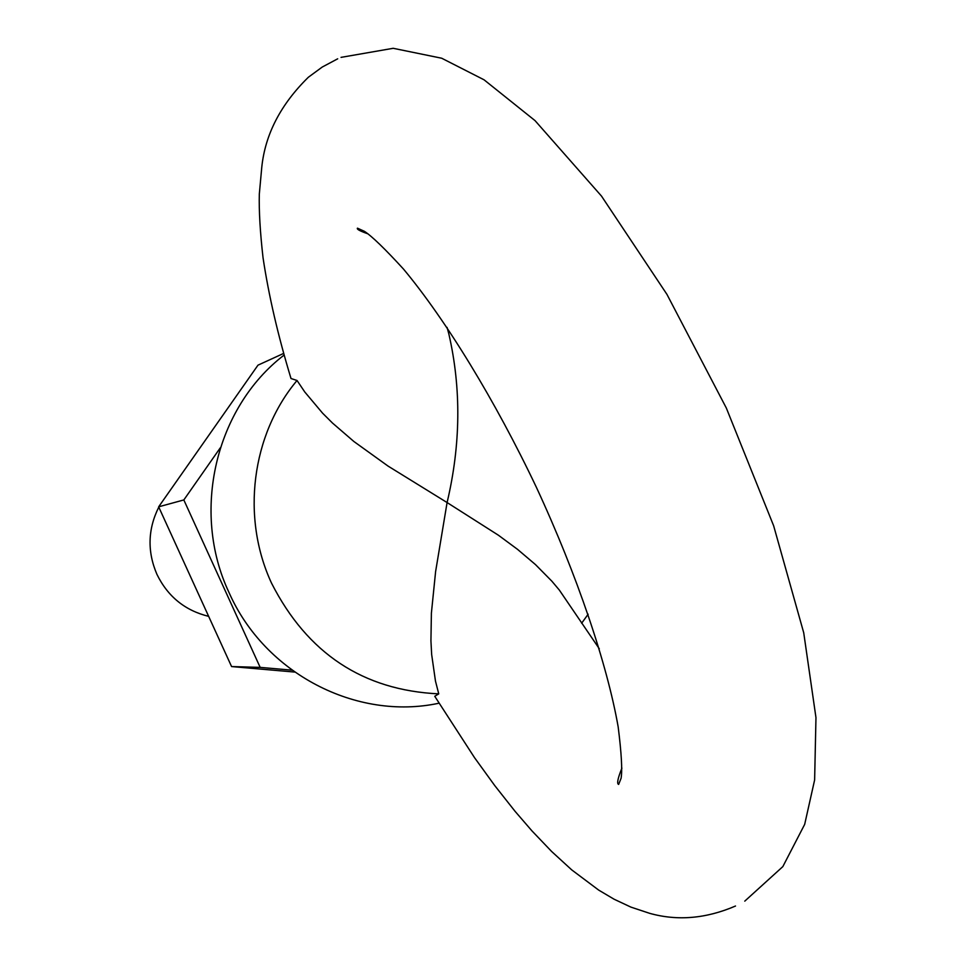 <?xml version="1.0" encoding="UTF-8"?>
<svg xmlns="http://www.w3.org/2000/svg" width="966" height="966" viewBox="0 0 966 966"><rect width="100%" height="100%" fill="white"/><g stroke="black" fill="none" stroke-linecap="round" stroke-linejoin="round"><path stroke-width="1.45" d="M291.998 670.163L260.168 667.385L183.83 499.941L220.284 447.838M294.642 672.058L231.574 666.564L260.168 667.385M231.574 666.564L158.653 506.824L183.83 499.941M158.653 506.824L257.982 365.16L283.63 353.423M735.512 906.023C706.025 918.69 677.395 921.117 649.599 913.317L630.943 907.122L614.086 899.213L598.678 890.097L571.763 869.919L551.61 851.457L531.94 830.869L515.071 811.331L494.749 785.587L474.548 757.694L434.748 696.281L438.745 693.866L435.461 681.03L431.657 654.489L430.933 640.832L431.391 613.132L435.606 571.606L447.089 502.549L388.054 466.083L353.882 441.498L332.497 423.048L322.596 413.182L304.761 391.967L297.033 380.483L291.007 378.515L290.585 377.138M167.565 494.097L160.114 504.735M158.786 507.126C147.81 529.139 147.182 551.538 156.903 574.299C167.758 596.529 185.013 610.548 208.656 616.356M284.089 355.077C215.418 407.664 190.821 511.763 229.027 592.544C264.72 673.58 356.502 720.974 438.975 703.212M297.033 380.483C251.522 434.76 240.945 517.378 271.555 583.198C307.357 653.414 363.095 690.304 438.745 693.866M447.065 327.389L448.852 333.982C461.35 388.549 460.758 444.734 447.089 502.549L498.432 535.236L517.534 549.352L535.466 564.579L551.888 581.218L559.314 590.045L599.294 648.754M581.641 623.227L588.137 614.219M337.689 58.805L322.282 67.016L308.347 77.256C280.635 104.449 265.107 134.491 261.762 167.372L259.323 194.033C258.888 210.842 260.12 232.057 263.03 257.668C268.633 295.137 277.954 335.419 291.007 378.515M621.911 768.091C617.769 778.355 616.682 783.788 618.638 784.416L621.09 778.27C622.43 770.288 621.464 753.178 618.18 726.951C607.119 663.871 577.088 575.108 536.516 487.589C495.135 400.347 445.628 319.577 403.486 269.067C384.939 248.793 371.91 236.199 364.375 231.297L357.444 228.169C356.514 229.184 360.04 231.091 368.034 233.869M744.774 901.133L782.834 866.611L804.678 824.36L814.628 779.948L815.968 717.629L803.724 632.778L773.645 525.782L726.311 408.002L666.951 294.389L601.492 196.086L535.019 120.605L484.051 79.804L441.679 58.226L393.174 48.3L341.034 57.368"/></g></svg>
